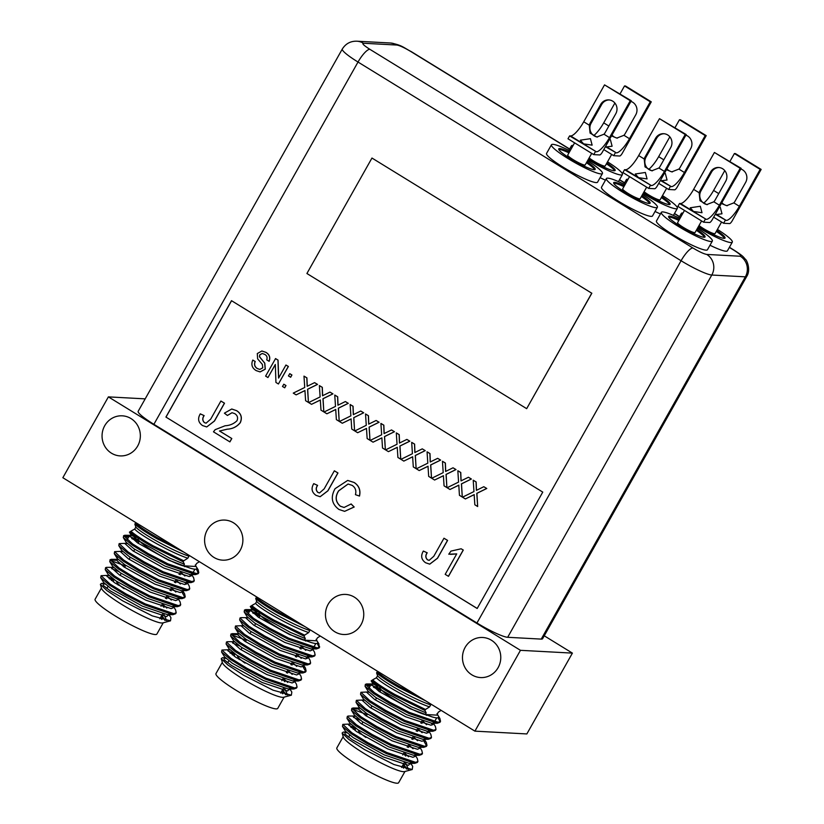 <?xml version="1.0" encoding="UTF-8"?>
<svg xmlns="http://www.w3.org/2000/svg" width="824" height="824" viewBox="0 0 824 824"><rect width="100%" height="100%" fill="white"/><g stroke="black" fill="none" stroke-linecap="round" stroke-linejoin="round"><path stroke-width="1.24" d="M328.127 604.322A20.075 19.148 -86.9 0 0 343.526 634.501A20.075 19.148 -86.9 0 0 361.087 624.602A20.075 19.148 -86.9 0 0 345.689 594.423A20.075 19.148 -86.9 0 0 328.127 604.322M207.257 529.986A20.075 19.148 -86.9 0 0 222.655 560.166A20.075 19.148 -86.9 0 0 240.217 550.257A20.075 19.148 -86.9 0 0 224.818 520.078A20.075 19.148 -86.9 0 0 207.257 529.986M104.72 425.72A20.075 19.148 -86.9 0 0 120.119 455.899A20.075 19.148 -86.9 0 0 137.68 446A20.075 19.148 -86.9 0 0 122.282 415.821A20.075 19.148 -86.9 0 0 104.72 425.72M465.138 647.386A20.075 19.148 -86.9 0 0 480.547 677.565A20.075 19.148 -86.9 0 0 498.108 667.667A20.075 19.148 -86.9 0 0 482.699 637.488A20.075 19.148 -86.9 0 0 465.138 647.386M145.189 398.868L108.387 396.88L520.459 650.321L572.402 653.113L544.242 635.798M572.402 653.113L526.855 733.937L474.912 731.146L520.459 650.321M474.912 731.146L62.851 477.714L108.387 396.88M355.185 730.61L355.474 728.004M348.871 736.625A35.463 4.882 29.4 0 0 347.481 736.244M410.692 763.127L412.7 766.413L412.227 769.523L393.954 764.528L364.445 749.531L348.748 739.355L342.135 733.02L343.32 737.12A35.463 4.882 29.4 0 0 363.662 753.198A35.463 4.882 29.4 0 0 404.512 771.604L406.284 771.12A36.781 5.057 29.4 0 0 406.325 771.11M342.135 733.02L343.278 732.083L344.896 732.093L345.029 734.091L352.085 739.612L383.047 756.854L408.416 765.321L410.517 763.179M344.308 732.176L346.945 732.845M415.203 755.103L417.315 758.544L417.933 761.428L415.656 762.355L386.919 752.549L367.7 742.558L351.827 732.763L342.815 724.378L349.417 724.069L348.583 724.718L356.607 731.599L387.568 748.841L412.937 757.308L414.966 756.453L415.069 755.32M348.913 725.326L355.093 727.911M417.933 761.428L417.366 762.427L414.709 763.354L386.353 753.548L367.133 743.567L351.261 733.762L342.465 726.366L342.815 724.378M350.9 727.324L353.517 728.457M438.636 716.726L439.903 718.456L440.521 721.33L438.244 722.257L409.507 712.451L390.288 702.47L374.415 692.675L365.403 684.291L370.79 684.981M371.5 685.238L378.401 688.153M440.521 721.33L439.954 722.329L437.307 723.266L408.941 713.45L389.721 703.469L373.849 693.674L365.053 686.268L365.403 684.291M365.454 684.971L370.223 685.98M373.488 687.237L380.709 690.522M433.28 723.029L435.391 726.469L436.009 729.353L433.723 730.28L404.986 720.475L385.776 710.494L369.894 700.688L360.891 692.304L367.494 691.995L366.68 692.273L374.673 699.524L405.635 716.767L431.003 725.233L433.033 724.378L433.105 723.091M436.009 729.353L435.443 730.352L432.785 731.279L404.429 721.474L385.21 711.493L369.337 701.688L360.531 694.292L360.891 692.304M428.892 731.259L430.87 734.493L431.488 737.367L429.211 738.294L400.474 728.488L381.255 718.507L365.382 708.702L356.37 700.328L362.972 700.019L362.158 700.287L370.161 707.538L401.123 724.78L426.492 733.247L428.521 732.392L428.439 730.672M431.488 737.367L430.921 738.366L428.264 739.303L399.908 729.487L380.688 719.506L364.816 709.711L356.019 702.306L356.37 700.328M424.164 739.725L426.348 742.506L426.966 745.39L424.69 746.317L395.953 736.512L376.733 726.531L360.861 716.726L351.848 708.341L357.235 709.031M426.966 745.39L426.399 746.389L423.752 747.317L395.386 737.511L376.166 727.53L360.294 717.725L351.498 710.329L351.848 708.341M351.899 709.031L367.154 714.573M419.859 747.296L421.837 750.53L422.454 753.404L420.168 754.331L391.441 744.525L372.221 734.544L356.349 724.739L347.337 716.365L348.336 716.025L353.939 716.056L353.125 716.324L361.118 723.575L392.08 740.817L417.449 749.284L419.478 748.429L419.591 747.296M353.434 717.313L360.325 720.227M422.454 753.404L421.888 754.403L419.231 755.34L390.875 745.524L371.655 735.544L355.783 725.748L346.976 718.343L347.337 716.365M438.069 717.725L440.129 721.762M431.189 723.215L432.693 724.76M426.678 731.238L428.171 732.773M423.732 740.879L426.575 745.823M343.186 736.666L336.851 747.914A35.463 4.882 29.4 0 0 357.153 764.744A35.463 4.882 29.4 0 0 398.631 782.728L404.975 771.47M425.339 714.387L426.173 712.904L424.927 710.494L425.493 709.485L394.809 694.457C384.221 688.401 376.836 683.549 372.633 679.872L372.067 680.881L372.633 682.684L371.15 680.84L374.405 678.822M424.927 710.494L394.243 695.456C383.654 689.41 376.269 684.548 372.067 680.881M379.812 687.113A27.882 3.842 29.4 0 0 395.778 700.349A27.882 3.842 29.4 0 0 425.833 714.727M418.139 696.218L399.331 686.433C388.743 680.387 381.347 675.526 377.155 671.859L376.589 672.858L377.577 675.731L376.444 677.74L372.633 679.872M425.946 701.018L398.764 687.432C388.176 681.386 380.781 676.525 376.589 672.858M425.493 709.485L429.562 706.889C411.681 700.966 380.431 682.911 376.444 677.74M429.562 706.889L430.695 704.881C412.803 698.958 381.553 680.912 377.577 675.731M430.695 704.881L429.86 703.428M441.149 710.37L438.358 712.121L437.235 714.12L439.903 718.456M377.845 671.436L377.155 671.859M403.472 753.692L405.717 756.03M403.636 768.153A35.463 4.882 29.4 0 0 402.061 766.588M410.187 763.333L411.042 764.26A41.818 5.758 -150.6 0 0 410.002 763.281M425.277 714.501L437.863 715.181C439.903 718.095 437.915 718.652 431.91 716.839L425.277 714.501M437.235 714.12L437.863 715.181M342.465 726.366L345.39 731.135L353.218 737.614L384.18 754.856L409.116 763.323L411.135 762.911M408.56 756.772L405.017 753.466M346.976 718.343L349.901 723.122L357.729 729.59L388.691 746.832L413.638 755.309L415.656 754.897M413.071 748.748L409.538 745.452M351.498 710.329L354.423 715.098L362.251 721.577L393.213 738.819L418.149 747.286L423.752 747.317M417.593 740.735L414.05 737.429M356.019 702.306L358.945 707.085L366.773 713.553L397.734 730.795L422.671 739.272L428.264 739.303M422.115 732.711L418.571 729.415M360.531 694.292L363.456 699.061L371.284 705.54L402.246 722.782L427.182 731.249L432.785 731.279M426.626 724.698L423.093 721.391M365.053 686.268L367.978 691.048L375.806 697.516L406.768 714.758L431.704 723.235L437.307 723.266M372.293 682.324L380.327 689.503L411.289 706.745L426.173 712.904M426.482 715.376L425.658 714.686M379.298 686.299L372.85 684.064L371.202 684.25L379.195 691.501L410.156 708.743L431.91 716.839M408.405 747.45L407.447 746.647M355.412 716.262L353.939 716.056M412.927 739.437L411.959 738.623M359.923 708.249L357.647 708.3L365.64 715.562L396.602 732.804L421.97 741.27L424 740.416L424.103 739.283M417.438 731.413L416.481 730.61M364.445 700.225L362.972 700.019M421.96 723.4L421.002 722.586M368.967 692.212L367.494 691.995M346.368 732.299L344.896 732.093M350.89 724.286L349.417 724.069M406.52 768.967A36.781 5.057 29.4 0 0 402.874 765.146M405.532 762.859L408.447 769.389M412.227 769.523L406.119 771.161M407.097 769.101L403.43 764.167M234.315 656.264L234.603 653.659M228.001 662.28A35.463 4.882 29.4 0 0 226.6 661.909M289.811 688.782L291.83 692.078L291.356 695.188L273.074 690.193L243.574 675.186L227.877 665.009L221.265 658.675L222.449 662.784A35.463 4.882 29.4 0 0 242.792 678.863A35.463 4.882 29.4 0 0 283.631 697.259L285.413 696.785A36.781 5.057 29.4 0 0 285.454 696.774M221.265 658.675L222.408 657.737L224.025 657.748L224.159 659.756L231.214 665.277L262.176 682.519L287.545 690.986L289.646 688.833M223.438 657.84L226.075 658.5M294.333 680.768L296.444 684.208L297.062 687.082L294.786 688.009L266.049 678.204L246.829 668.223L230.957 658.417L221.944 650.043L228.547 649.734L227.712 650.373L235.736 657.253L266.698 674.495L292.067 682.962L294.086 682.107L294.199 680.974M228.042 650.991L234.222 653.576M297.062 687.082L296.496 688.081L293.838 689.019L265.483 679.203L246.263 669.222L230.39 659.427L221.584 652.021L221.944 650.043M230.02 652.989L232.636 654.112M317.765 642.38L319.65 646.995L317.374 647.921L288.637 638.116L269.417 628.135L253.545 618.33L244.532 609.945L249.919 610.636M250.63 610.893L257.531 613.808M319.65 646.995L319.084 647.994L316.426 648.931L288.07 639.115L268.851 629.134L252.978 619.329L244.182 611.933L244.532 609.945M244.584 610.636L249.353 611.645M252.618 612.891L259.838 616.177M312.409 648.694L314.521 652.134L315.128 655.008L312.852 655.935L284.115 646.129L264.895 636.149L249.023 626.353L240.011 617.969L241.02 617.629L246.613 617.66L245.81 617.928L253.802 625.179L284.764 642.421L310.133 650.888L312.162 650.033L312.234 648.745M315.128 655.008L314.572 656.007L311.915 656.944L283.549 647.128L264.339 637.148L248.457 627.352L239.66 619.947L240.011 617.969M308.022 656.924L309.999 660.148L310.617 663.032L308.331 663.959L279.604 654.153L260.384 644.172L244.512 634.367L235.499 625.983L242.102 625.674L241.288 625.952L249.291 633.203L280.242 650.445L305.622 658.912L307.64 658.057L307.568 656.337M310.617 663.032L310.051 664.031L307.393 664.958L279.037 655.152L259.817 645.171L243.945 635.366L235.139 627.97L235.499 625.983M303.284 665.39L305.477 668.171L306.095 671.045L303.819 671.972L275.082 662.166L255.862 652.186L239.99 642.38L230.977 634.006L236.364 634.696M306.095 671.045L305.529 672.044L302.872 672.981L274.516 663.166L255.296 653.185L239.423 643.389L230.627 635.984L230.977 634.006M231.029 634.686L246.283 640.238M298.978 672.961L300.966 676.185L301.574 679.069L299.297 679.996L270.56 670.19L251.341 660.209L235.468 650.404L226.466 642.02L227.465 641.68L233.058 641.711L232.255 641.978L240.248 649.24L271.209 666.482L296.578 674.949L298.607 674.094L298.721 672.961M232.553 642.967L239.454 645.882M301.574 679.069L301.017 680.068L298.36 680.995L269.994 671.189L250.784 661.209L234.912 651.403L226.106 644.008L226.466 642.02M317.199 643.379L319.248 647.427M305.797 656.893L307.301 658.438M302.861 666.544L305.704 671.478M222.315 662.321L215.981 673.569A35.463 4.882 29.4 0 0 236.282 690.409A35.463 4.882 29.4 0 0 277.76 708.383L284.105 697.135M304.468 640.042L305.302 638.559L304.056 636.149L304.623 635.149L273.939 620.111C263.35 614.065 255.955 609.204 251.763 605.537L251.196 606.536L251.763 608.339L250.28 606.495L253.535 604.486M304.056 636.149L273.372 621.111C262.784 615.064 255.399 610.203 251.196 606.536M258.932 612.768A27.882 3.842 29.4 0 0 274.897 626.013A27.882 3.842 29.4 0 0 304.952 640.382M297.268 621.883L278.45 612.098C267.872 606.042 260.477 601.19 256.285 597.513L255.718 598.523L256.707 601.396L255.574 603.395L251.763 605.537M305.065 626.683L277.884 613.097C267.306 607.051 259.91 602.189 255.718 598.523M304.623 635.149L308.691 632.544C290.81 626.621 259.55 608.576 255.574 603.395M308.691 632.544L309.824 630.545C291.933 624.623 260.683 606.567 256.707 601.396M309.824 630.545L308.99 629.093M320.279 636.035L317.487 637.776L316.364 639.784L319.032 644.121M256.975 597.101L256.285 597.513M282.601 679.357L284.836 681.695M282.766 693.808A35.463 4.882 29.4 0 0 281.19 692.253M289.306 688.988L290.172 689.925A41.818 5.758 -150.6 0 0 289.121 688.936M304.406 640.166L316.993 640.835C319.032 643.75 317.044 644.306 311.029 642.493L304.406 640.166M316.364 639.784L316.993 640.835M221.584 652.021L224.519 656.8L232.347 663.269L263.309 680.511L288.246 688.988L290.264 688.576M287.689 682.426L284.146 679.131M226.106 644.008L229.031 648.776L236.859 655.255L267.821 672.497L292.757 680.964L294.776 680.552M292.201 674.413L288.668 671.107M230.627 635.984L233.553 640.763L241.381 647.231L272.342 664.474L297.279 672.951L302.872 672.981M296.722 666.389L293.179 663.093M235.139 627.97L238.074 632.739L245.902 639.218L276.854 656.46L301.8 664.927L307.393 664.958M301.244 658.376L297.701 655.07M239.66 619.947L242.586 624.726L250.414 631.194L281.375 648.437L306.312 656.913L311.915 656.944M305.756 650.352L302.212 647.056M244.182 611.933L247.107 616.702L254.935 623.181L285.897 640.423L310.833 648.89L316.426 648.931M251.423 607.978L259.447 615.157L290.409 632.399L305.302 638.559M305.601 641.041L304.787 640.351M258.427 611.954L251.979 609.719L250.331 609.914L258.324 617.166L289.286 634.408L311.029 642.493M287.535 673.115L286.577 672.302M234.531 641.927L233.058 641.711M292.057 665.092L291.088 664.288M239.053 633.903L236.776 633.965L244.769 641.216L275.731 658.458L301.1 666.925L303.129 666.07L303.232 664.937M296.568 657.078L295.61 656.264M243.574 625.89L242.102 625.674M301.09 649.054L300.132 648.251M248.086 617.866L246.613 617.66M225.498 657.964L224.025 657.748M230.02 649.94L228.547 649.734M285.64 694.622A36.781 5.057 29.4 0 0 282.004 690.811M284.661 688.524L287.576 695.044M291.356 695.188L285.248 696.816M286.227 694.766L282.56 689.822M113.444 581.929L113.733 579.324M107.13 587.945A35.463 4.882 29.4 0 0 105.73 587.574M168.941 614.447L170.959 617.732L170.486 620.843L152.203 615.847L122.704 600.851L106.996 590.674L100.384 584.34L101.579 588.439A35.463 4.882 29.4 0 0 121.911 604.517A35.463 4.882 29.4 0 0 162.761 622.923L164.543 622.439A36.781 5.057 29.4 0 0 164.584 622.429M100.384 584.34L101.527 583.402L103.155 583.413L103.288 585.411L110.344 590.932L141.306 608.174L166.675 616.64L168.766 614.498M102.567 583.495L105.194 584.164M173.462 606.423L175.574 609.863L176.192 612.747L173.905 613.674L145.168 603.868L125.959 593.888L110.086 584.082L101.074 575.698L107.676 575.389L106.842 576.038L114.855 582.918L145.817 600.16L171.186 608.627L173.215 607.772L173.328 606.639M107.171 576.646L113.352 579.231M176.192 612.747L175.625 613.746L172.968 614.673L144.612 604.868L125.392 594.887L109.52 585.081L100.713 577.686L101.074 575.698M109.149 578.644L111.765 579.777M196.895 568.045L198.162 569.775L198.78 572.649L196.503 573.576L167.766 563.771L148.547 553.79L132.674 543.995L123.662 535.61L129.038 536.3M129.759 536.558L136.66 539.473M198.78 572.649L198.213 573.648L195.556 574.586L167.2 564.78L147.98 554.789L132.108 544.994L123.312 537.588L123.662 535.61M123.713 536.29L128.482 537.299M131.747 538.556L138.957 541.842M191.539 574.349L193.64 577.799L194.258 580.673L191.982 581.6L163.245 571.794L144.025 561.814L128.153 552.008L119.14 543.624L125.742 543.315L124.939 543.593L132.932 550.844L163.894 568.086L189.263 576.553L191.292 575.698L191.364 574.41M194.258 580.673L193.692 581.672L191.044 582.609L162.678 572.793L143.458 562.813L127.586 553.007L118.79 545.612L119.14 543.624M187.141 582.578L189.129 585.812L189.747 588.686L187.46 589.613L158.723 579.808L139.513 569.827L123.631 560.032L114.629 551.647L121.231 551.338L120.417 551.606L128.41 558.857L159.372 576.1L184.741 584.566L186.77 583.711L186.698 582.001M189.747 588.686L189.18 589.685L186.523 590.623L158.167 580.807L138.947 570.826L123.075 561.031L114.268 553.625L114.629 551.647M182.413 591.045L184.607 593.826L185.225 596.71L182.949 597.637L154.212 587.831L134.992 577.851L119.12 568.045L110.107 559.661L115.494 560.351M185.225 596.71L184.658 597.709L182.001 598.636L153.645 588.83L134.425 578.85L118.553 569.044L109.757 561.649L110.107 559.661M110.159 560.351L125.413 565.892M178.108 598.615L180.085 601.85L180.703 604.723L178.427 605.65L149.69 595.845L130.47 585.864L114.598 576.058L105.585 567.684L106.595 567.345L112.188 567.375L111.384 567.643L119.377 574.894L150.339 592.137L175.708 600.603L177.737 599.748L177.84 598.615M111.683 568.632L118.584 571.547M180.703 604.723L180.137 605.722L177.49 606.66L149.123 596.844L129.904 586.863L114.031 577.068L105.235 569.662L105.585 567.684M196.328 569.044L198.378 573.082M189.448 574.534L190.952 576.079M184.926 582.558L186.43 584.092M181.991 592.199L184.823 597.143M101.445 587.986L95.11 599.233A35.463 4.882 29.4 0 0 115.412 616.064A35.463 4.882 29.4 0 0 156.89 634.047L163.224 622.789M183.597 565.707L184.432 564.224L183.185 561.814L183.752 560.804L153.058 545.776C142.48 539.72 135.085 534.869 130.892 531.192L130.326 532.201L130.892 534.004L129.409 532.16L132.664 530.151M183.185 561.814L152.502 546.776C141.913 540.729 134.518 535.868 130.326 532.201M138.061 538.433A27.882 3.842 29.4 0 0 154.026 551.668A27.882 3.842 29.4 0 0 184.082 566.047M176.388 547.538L157.58 537.753C147.002 531.707 139.606 526.845 135.404 523.178L134.848 524.177L135.836 527.051L134.703 529.059L130.892 531.192M184.195 552.337L157.013 538.762C146.435 532.706 139.04 527.844 134.848 524.177M183.752 560.804L187.821 558.209C169.929 552.286 138.679 534.23 134.703 529.059M187.821 558.209L188.953 556.2C171.062 550.278 139.812 532.232 135.836 527.051M188.953 556.2L188.119 554.758M199.408 561.69L196.617 563.441L195.484 565.439L198.162 569.775M136.094 522.756L135.404 523.178M161.731 605.012L163.966 607.35M132.674 534.096L130.892 534.004M161.895 619.473A35.463 4.882 29.4 0 0 160.32 617.907M168.436 614.653L169.291 615.579A41.818 5.758 -150.6 0 0 168.25 614.601M183.525 565.82L196.122 566.5C198.151 569.415 196.163 569.971 190.159 568.158L183.525 565.82M195.484 565.439L196.122 566.5M100.713 577.686L103.639 582.455L111.467 588.933L142.428 606.176L167.375 614.642L169.383 614.23M166.808 608.091L163.276 604.785M105.235 569.662L108.16 574.441L115.988 580.91L146.95 598.152L171.886 606.629L173.905 606.217M171.33 600.068L167.787 596.772M109.757 561.649L112.682 566.418L120.51 572.896L151.472 590.139L176.408 598.605L182.001 598.636M175.852 592.054L172.309 588.748M117.472 556.839L117.193 558.404L125.021 564.873L155.983 582.115L180.919 590.592L186.523 590.623M180.363 584.031L176.83 580.735M118.79 545.612L121.715 550.38L129.543 556.859L160.505 574.101L185.441 582.568L191.044 582.609M184.885 576.017L181.342 572.711M123.312 537.588L126.237 542.367L134.065 548.836L165.027 566.078L189.963 574.555L195.556 574.586M130.553 533.643L138.576 540.822L169.538 558.064L184.432 564.224M184.731 566.696L183.917 566.006M137.557 537.619L131.109 535.384L129.45 535.569L137.453 542.82L168.415 560.062L190.159 568.158M166.664 598.77L165.696 597.966M113.66 567.582L112.188 567.375M171.176 590.756L170.218 589.943M118.182 559.568L115.896 559.63L123.899 566.881L154.861 584.123L180.229 592.59L182.258 591.735L182.362 590.602M175.697 582.733L174.74 581.929M122.704 551.544L121.231 551.338M180.219 574.719L179.251 573.906M127.215 543.531L125.742 543.315M104.627 583.619L103.155 583.413M109.149 575.605L107.676 575.389M164.769 620.287A36.781 5.057 29.4 0 0 161.133 616.465M163.791 614.179L166.706 620.709M170.486 620.843L164.378 622.481M165.356 620.431L161.679 615.487M583.588 143.87L580.323 140.193L590.427 138.679L592.126 145.148L583.588 143.87M587.553 160.762A29.273 4.027 -150.6 0 1 602.447 173.493A29.273 4.027 -150.6 0 1 568.21 158.661A29.273 4.027 -150.6 0 1 551.452 144.756A29.273 4.027 -150.6 0 1 570.064 150.905M602.447 173.493L597.575 182.155A29.273 4.027 -150.6 0 1 563.328 167.323A29.273 4.027 -150.6 0 1 546.569 153.418L551.452 144.756M568.962 152.873A20.909 2.874 29.4 0 0 558.765 149.453M586.935 161.854A20.909 2.874 -150.6 0 1 595.165 169.394A20.909 2.874 -150.6 0 1 570.702 158.795A20.909 2.874 -150.6 0 1 558.734 148.866A20.909 2.874 -150.6 0 1 569.446 152.007M574.606 142.851L567.715 155.067A10.032 1.38 29.4 0 0 573.463 159.835A10.032 1.38 29.4 0 0 585.205 164.924L591.714 153.367M609.492 137.618A16.727 4.439 -58.4 0 1 596.37 151.791L569.611 135.898L567.994 138.782L593.744 154.624L599.738 154.943A3.348 0.886 -58.4 0 0 602.365 152.11L631.287 100.775L630.288 100.713L609.492 137.618L603.961 134.219A9.198 8.776 -86.9 0 0 605.218 132.489L615.786 113.733A9.198 8.776 -86.9 0 0 608.73 99.9A9.198 8.776 -86.9 0 0 600.686 104.442L590.108 123.198A9.198 8.776 -86.9 0 0 589.273 125.186L590.087 133.107L596.834 137.011L603.961 134.219M596.37 151.791L570.61 135.95A16.727 4.439 121.6 0 0 583.742 121.787L604.538 84.872L631.287 100.775M609.224 99.941A9.198 8.776 93.1 0 0 601.685 104.494L591.107 123.26A9.198 8.776 -86.9 0 0 597.513 137.031M570.61 135.95L569.611 135.898M595.371 151.729L593.744 154.624M604.538 84.872L630.288 100.713M594.65 169.672A20.909 2.874 29.4 0 0 586.441 162.719M607.525 161.834A29.273 4.027 -150.6 0 1 622.429 174.575A29.273 4.027 -150.6 0 1 588.192 159.732A29.273 4.027 -150.6 0 1 588.14 159.712M605.475 180.168A29.273 4.027 -150.6 0 1 600.099 177.665M606.907 162.936A20.909 2.874 -150.6 0 1 615.147 170.465A20.909 2.874 -150.6 0 1 590.684 159.866A20.909 2.874 -150.6 0 1 588.738 158.651M589.139 157.94A10.032 1.38 29.4 0 0 593.445 160.907A10.032 1.38 29.4 0 0 605.187 165.995L611.686 154.448M610.409 139.75L612.108 146.219L607.185 146.857M615.343 152.811L613.726 155.695L619.71 156.014A3.348 0.886 -58.4 0 0 622.336 153.182L651.269 101.846L650.27 101.795L629.474 138.7A16.727 4.439 -58.4 0 1 616.342 152.862L605.413 146.693M593.764 135.558A16.727 4.439 121.6 0 0 603.714 122.858L614.889 103.041M611.49 135.919L616.816 138.092L623.943 135.301A9.198 8.776 -86.9 0 0 625.2 133.57L635.768 114.804A9.198 8.776 -86.9 0 0 630.937 101.404M611.995 135.023A9.198 8.776 -86.9 0 0 617.495 138.102M651.269 101.846L625.509 86.005L624.51 85.954L620.06 93.864M571.98 147.506A29.273 4.027 -150.6 0 1 571.423 145.838A29.273 4.027 -150.6 0 1 573.144 145.436M624.51 85.954L650.27 101.795M603.786 149.587L613.726 155.695M614.622 170.743A20.909 2.874 29.4 0 0 606.423 163.801M662.465 195.628A29.273 4.027 -150.6 0 1 677.369 208.369A29.273 4.027 -150.6 0 1 643.132 193.527A29.273 4.027 -150.6 0 1 643.081 193.496M660.426 213.962A29.273 4.027 -150.6 0 1 655.039 211.459M661.847 196.72A20.909 2.874 -150.6 0 1 670.087 204.259A20.909 2.874 -150.6 0 1 645.625 193.661A20.909 2.874 -150.6 0 1 643.678 192.435M644.08 191.724A10.032 1.38 29.4 0 0 648.385 194.701A10.032 1.38 29.4 0 0 660.127 199.789L666.637 188.243M665.349 173.545L667.049 180.013L662.136 180.652M670.293 186.595L668.666 189.489L674.66 189.808A3.348 0.886 -58.4 0 0 677.276 186.976L706.209 135.641L705.21 135.579L684.414 172.494A16.727 4.439 -58.4 0 1 671.292 186.657L660.354 180.487M648.704 169.353A16.727 4.439 121.6 0 0 658.664 156.653L669.83 136.835M666.431 169.703L671.756 171.876L678.883 169.085A9.198 8.776 -86.9 0 0 680.14 167.365L690.708 148.598A9.198 8.776 -86.9 0 0 685.877 135.188M666.935 168.807A9.198 8.776 -86.9 0 0 672.436 171.897M706.209 135.641L680.459 119.799L679.46 119.748L675 127.658M626.92 181.301A29.273 4.027 -150.6 0 1 626.374 179.632A29.273 4.027 -150.6 0 1 628.084 179.23M679.46 119.748L705.21 135.579M658.726 183.371L668.666 189.489M669.562 204.537A20.909 2.874 29.4 0 0 661.363 197.585M638.538 177.665L635.263 173.988L645.367 172.463L647.067 178.932L638.538 177.665M642.493 194.546A29.273 4.027 -150.6 0 1 657.387 207.287A29.273 4.027 -150.6 0 1 623.15 192.445A29.273 4.027 -150.6 0 1 606.392 178.55A29.273 4.027 -150.6 0 1 625.004 184.7M657.387 207.287L652.515 215.95A29.273 4.027 -150.6 0 1 618.268 201.108A29.273 4.027 -150.6 0 1 601.51 187.213L606.392 178.55M623.902 186.657A20.909 2.874 29.4 0 0 613.705 183.247M641.875 195.648A20.909 2.874 -150.6 0 1 650.105 203.188A20.909 2.874 -150.6 0 1 625.653 192.579A20.909 2.874 -150.6 0 1 613.674 182.66A20.909 2.874 -150.6 0 1 624.386 185.791M629.546 176.645L622.666 188.861A10.032 1.38 29.4 0 0 628.403 193.63A10.032 1.38 29.4 0 0 640.145 198.708L646.655 187.161M664.432 171.413A16.727 4.439 -58.4 0 1 651.31 185.575L624.561 169.682L622.934 172.566L648.684 188.408L654.678 188.737A3.348 0.886 -58.4 0 0 657.305 185.905L686.227 134.559L685.228 134.508L664.432 171.413L658.901 168.014A9.198 8.776 -86.9 0 0 660.158 166.283L670.736 147.527A9.198 8.776 -86.9 0 0 663.67 133.694A9.198 8.776 -86.9 0 0 655.626 138.226L645.048 156.993A9.198 8.776 -86.9 0 0 644.214 158.981L645.038 166.891L651.774 170.805L658.901 168.014M651.31 185.575L625.56 169.734A16.727 4.439 121.6 0 0 638.682 155.571L659.478 118.666L686.227 134.559M664.175 133.735A9.198 8.776 93.1 0 0 656.625 138.288L646.047 157.044A9.198 8.776 -86.9 0 0 652.454 170.815M625.56 169.734L624.561 169.682M650.311 185.524L648.684 188.408M659.478 118.666L685.228 134.508M649.59 203.466A20.909 2.874 29.4 0 0 641.381 196.514M693.478 211.449L690.203 207.782L700.318 206.257L702.007 212.726L693.478 211.449M697.434 228.341A29.273 4.027 -150.6 0 1 712.338 241.082A29.273 4.027 -150.6 0 1 678.09 226.24A29.273 4.027 -150.6 0 1 661.332 212.345A29.273 4.027 -150.6 0 1 679.944 218.484M712.338 241.082L707.456 249.744A29.273 4.027 -150.6 0 1 673.218 234.902A29.273 4.027 -150.6 0 1 656.45 221.007L661.332 212.345M678.842 220.451A20.909 2.874 29.4 0 0 668.645 217.031M696.816 229.443A20.909 2.874 -150.6 0 1 705.045 236.972A20.909 2.874 -150.6 0 1 680.593 226.373A20.909 2.874 -150.6 0 1 668.614 216.444A20.909 2.874 -150.6 0 1 679.326 219.586M684.486 210.429L677.606 222.655A10.032 1.38 29.4 0 0 683.354 227.414A10.032 1.38 29.4 0 0 695.085 232.502L701.595 220.956M719.383 205.207A16.727 4.439 -58.4 0 1 706.25 219.369L679.501 203.477L677.874 206.361L703.624 222.202L709.619 222.521A3.348 0.886 -58.4 0 0 712.245 219.689L741.178 168.353L740.179 168.302L719.383 205.207L713.852 201.798A9.198 8.776 -86.9 0 0 715.098 200.078L725.676 181.311A9.198 8.776 -86.9 0 0 718.61 167.478A9.198 8.776 -86.9 0 0 710.566 172.02L699.988 190.787A9.198 8.776 -86.9 0 0 699.154 192.764L699.978 200.685L706.724 204.599L713.852 201.798M706.25 219.369L680.5 203.528A16.727 4.439 121.6 0 0 693.623 189.365L714.418 152.461L741.178 168.353M719.115 167.519A9.198 8.776 93.1 0 0 711.565 172.072L700.987 190.838A9.198 8.776 -86.9 0 0 707.394 204.609M680.5 203.528L679.501 203.477M705.251 219.318L703.624 222.202M714.418 152.461L740.179 168.302M704.53 237.25A20.909 2.874 29.4 0 0 696.332 230.308M717.416 229.412A29.273 4.027 -150.6 0 1 732.309 242.153A29.273 4.027 -150.6 0 1 698.072 227.321A29.273 4.027 -150.6 0 1 698.031 227.29M732.309 242.153L727.427 250.815A29.273 4.027 -150.6 0 1 709.989 245.243M716.798 230.514A20.909 2.874 -150.6 0 1 725.027 238.054A20.909 2.874 -150.6 0 1 700.565 227.455A20.909 2.874 -150.6 0 1 698.628 226.229M699.02 225.518A10.032 1.38 29.4 0 0 703.325 228.495A10.032 1.38 29.4 0 0 715.067 233.583L721.577 222.027M720.289 207.329L721.989 213.797L717.076 214.446M725.233 220.389L723.606 223.273L729.601 223.603A3.348 0.886 -58.4 0 0 732.227 220.77L761.149 169.425L760.15 169.373L739.355 206.278A16.727 4.439 -58.4 0 1 726.232 220.441L715.294 214.281M703.644 203.137A16.727 4.439 121.6 0 0 713.605 190.437L724.77 170.63M721.371 203.497L726.696 205.67L733.824 202.879A9.198 8.776 -86.9 0 0 735.08 201.149L745.648 182.392A9.198 8.776 -86.9 0 0 740.817 168.982M721.875 202.601A9.198 8.776 -86.9 0 0 727.376 205.681M761.149 169.425L735.399 153.583L734.4 153.532L729.94 161.442M681.86 215.095A29.273 4.027 -150.6 0 1 681.314 213.416A29.273 4.027 -150.6 0 1 683.024 213.025M734.4 153.532L760.15 169.373M713.666 217.165L723.606 223.273M724.512 238.332A20.909 2.874 29.4 0 0 716.303 231.379M153.892 424.308L358.018 62.037A27.429 3.77 -150.6 0 1 342.31 49.018L138.185 411.289A27.429 3.77 29.4 0 0 153.892 424.308L476.952 622.995A27.429 3.77 29.4 0 0 507.666 637.292L541.234 639.105A27.429 3.77 29.4 0 0 542.604 638.713L746.729 276.442A27.429 3.77 -150.6 0 1 745.36 276.833L541.234 639.105M165.923 417.068L477.178 608.493L542.759 492.103L231.503 300.678L165.923 417.068L477.199 608.452M231.575 300.719L166.015 417.068M473.213 480.196L476.045 481.947L476.385 490.362L483.812 486.716L486.675 488.478L476.797 493.339L477.663 506.523L474.83 504.772L474.161 494.627L465.364 498.953L462.491 497.191L473.965 491.557L473.213 480.196L476.148 481.947L476.478 490.373M483.812 486.716L486.778 488.488L476.9 493.339L477.663 506.523M474.264 494.637L465.364 498.953M457.835 470.741L460.668 472.482L460.997 480.907L468.423 477.251L471.297 479.022L461.409 483.873L462.285 497.057L459.442 495.317L458.783 485.171L449.976 489.487L447.113 487.726L458.577 482.091L457.835 470.741L460.76 472.482L461.1 480.907M468.423 477.251L471.39 479.022L461.512 483.884L462.285 497.057M458.875 485.171L449.976 489.487M442.447 461.275L445.279 463.016L445.609 471.441L453.035 467.795L455.909 469.556L446.031 474.408L446.896 487.592L444.064 485.851L443.394 475.706L434.598 480.032L431.724 478.26L443.199 472.626L442.447 461.275L445.382 463.026L445.712 471.452M453.035 467.795L456.012 469.567L446.134 474.418L446.896 487.592M443.497 475.716L434.598 480.032M427.059 451.82L429.891 453.561L430.231 461.986L437.657 458.329L440.521 460.091L430.643 464.952L431.508 478.136L428.676 476.385L428.006 466.24L419.21 470.566L416.336 468.804L427.811 463.17L427.059 451.82L429.994 453.561L430.324 461.986M437.657 458.329L440.624 460.101L430.746 464.952L431.508 478.136M428.109 466.25L419.21 470.566M411.681 442.354L414.513 444.095L414.843 452.52L422.269 448.864L425.143 450.635L415.265 455.487L416.13 468.671L413.298 466.93L412.628 456.784L403.822 461.1L400.958 459.339L412.422 453.705L411.681 442.354L414.606 444.105L414.946 452.52M422.269 448.864L425.236 450.635L415.358 455.497L416.13 468.671M412.721 456.784L403.822 461.1M396.293 432.888L399.125 434.629L399.455 443.054L406.881 439.408L409.755 441.17L399.877 446.031L400.742 459.205L397.91 457.464L397.24 447.319L388.444 451.645L385.57 449.883L397.044 444.249L396.293 432.888L399.228 434.639L399.558 443.065M406.881 439.408L409.858 441.18L399.98 446.031L400.742 459.205M397.343 447.329L388.444 451.645M380.915 423.433L383.737 425.174L384.077 433.599L391.503 429.943L394.377 431.714L384.489 436.566L385.354 449.75L382.521 448.009L381.862 437.863L373.056 442.179L370.192 440.418L381.656 434.784L380.915 423.433L383.84 425.174L384.18 433.599M391.503 429.943L394.469 431.714L384.592 436.566L385.354 449.75M381.955 437.863L373.056 442.179M365.526 413.967L368.359 415.708L368.688 424.133L376.115 420.477L378.988 422.248L369.111 427.1L369.976 440.284L367.144 438.543L366.474 428.398L357.668 432.724L354.804 430.952L366.268 425.318L365.526 413.967L368.462 415.718L368.792 424.144M376.115 420.477L379.091 422.248L369.204 427.11L369.976 440.284M366.577 428.398L357.668 432.724M350.138 404.512L352.971 406.253L353.311 414.668L360.737 411.022L363.6 412.783L353.723 417.644L354.588 430.828L351.755 429.077L351.086 418.932L342.29 423.258L339.416 421.497L350.89 415.863L350.138 404.512L353.074 406.253L353.403 414.678M360.737 411.022L363.703 412.793L353.826 417.644L354.588 430.828M351.189 418.942L342.29 423.258M334.76 395.046L337.593 396.787L337.922 405.212L345.349 401.556L348.222 403.327L338.334 408.179L339.21 421.363L336.367 419.622L335.708 409.477L326.901 413.792L324.038 412.031L335.502 406.397L334.76 395.046L337.686 396.787L338.025 405.212M345.349 401.556L348.315 403.327L338.437 408.189L339.21 421.363M335.801 409.477L326.901 413.792M319.372 385.581L322.205 387.321L322.534 395.747L329.961 392.1L332.834 393.862L322.957 398.713L323.822 411.897L320.989 410.156L320.32 400.011L311.524 404.337L308.65 402.565L320.124 396.931L319.372 385.581L322.308 387.332L322.637 395.757M329.961 392.1L332.937 393.872L323.059 398.723L323.822 411.897M320.423 400.021L311.524 404.337M303.984 376.125L306.816 377.866L307.156 386.291L314.583 382.635L317.446 384.396L307.568 389.258L308.433 402.442L305.601 400.691L304.932 390.545L296.135 394.871L293.262 393.11L304.736 387.476L303.984 376.125L306.919 377.866L307.249 386.291M314.583 382.635L317.549 384.406L307.671 389.258L308.433 402.442M305.034 390.555L296.135 394.871M283.847 384.231L285.979 385.55L284.723 387.795L282.478 386.477L283.847 384.231M289.791 373.684L291.933 375.002L290.666 377.248L288.431 375.919L289.791 373.684M275.474 358.584L277.956 360.109L278.574 378.092L285.938 365.022L288.287 366.464L278.419 383.984L275.937 382.449L275.319 364.476L267.954 377.536L265.606 376.094L275.566 358.584L278.059 360.119L278.667 377.917M285.938 365.022L288.39 366.474L278.419 383.984M275.319 364.641L267.954 377.536M252.783 360.047L255.131 361.489C253.905 364.466 254.616 366.814 257.253 368.544L259.807 369.409L262.784 367.823L262.341 364.373L257.624 358.862L257.294 353.558L261.836 351.003L265.781 352.322C269.366 354.423 270.457 357.41 269.057 361.283L266.708 359.841C267.573 357.462 266.924 355.649 264.741 354.402L262.259 353.475L259.735 354.845L259.467 356.761L264.689 363.137L265.194 369.152L260.085 371.912L256.223 370.625C252.051 368.112 250.898 364.589 252.783 360.047L255.234 361.499C254.008 364.466 254.719 366.814 257.356 368.544L259.859 369.409M261.888 351.003L265.884 352.332C269.469 354.423 270.56 357.41 269.16 361.293L269.057 361.283M262.31 353.475L259.838 354.845L259.56 356.761L264.792 363.147L265.297 369.162L260.127 371.912M450.903 551.122L461.131 548.784L463.294 550.051L448.493 576.326L445.187 574.349L456.723 553.883L448.771 554.202L450.955 551.122M456.702 553.913L450.553 554.387M423.361 551.05L427.12 552.801C425.287 555.469 425.411 557.807 427.471 559.826L429.139 560.371L433.784 556.293L443.971 538.226L447.494 540.389L437.451 558.219L429.716 564.141L425.617 562.761C421.301 559.712 420.549 555.809 423.361 551.05L427.223 552.811C425.39 555.479 425.514 557.817 427.574 559.826L429.191 560.371M443.971 538.226L447.597 540.4L437.544 558.229L429.767 564.141M348.119 484.018L338.705 490.836C334.935 496.79 335.512 501.929 340.436 506.235L344.133 507.471M351.055 503.969L354.093 506.997L344.607 511.344L338.963 509.469C331.681 504.041 330.383 497.109 335.08 488.673L347.666 480.433L354.073 482.483C358.934 485.655 360.716 490.177 359.408 496.048L355.432 494.668C356.493 490.702 355.412 487.612 352.198 485.408L348.068 484.018L338.613 490.826C334.843 496.79 335.419 501.919 340.343 506.235L344.082 507.471L351.158 503.969L354.196 507.007L344.648 511.344M347.718 480.433L354.176 482.483C359.037 485.666 360.809 490.187 359.511 496.048L359.408 496.048M313.748 483.637L317.508 485.387C315.674 488.055 315.798 490.393 317.858 492.412L319.527 492.958L324.172 488.869L334.348 470.803L337.881 472.976L327.828 490.805L320.103 496.728L316.004 495.348C311.688 492.288 310.936 488.385 313.748 483.637L317.611 485.398C315.777 488.055 315.891 490.404 317.961 492.412L319.578 492.958M334.348 470.803L337.974 472.976L327.931 490.805L320.155 496.728M231.781 409.013L236.694 410.692C241.247 413.638 242.441 417.634 240.309 422.671C236.982 426.75 232.646 428.913 227.3 429.18L219.575 431.003L231.812 438.523L229.906 441.891L213.468 431.827L215.115 429.695L225.096 425.761C229.772 425.544 233.738 423.876 236.982 420.724C238.198 417.768 237.477 415.42 234.819 413.669L232.007 412.7L227.424 415.471L232.059 412.711M200.284 413.854L204.043 415.605C202.22 418.273 202.333 420.611 204.403 422.63L206.072 423.176L210.717 419.097L220.894 401.031L224.519 403.204L214.477 421.033L206.742 426.945L202.55 425.565C198.224 422.516 197.472 418.602 200.284 413.854L204.146 415.615C202.323 418.283 202.436 420.621 204.496 422.63L206.113 423.176M220.894 401.031L224.416 403.193L214.374 421.023L206.742 426.945M227.424 415.471L224.406 413.164L231.729 409.013L236.601 410.682C241.144 413.638 242.349 417.634 240.206 422.671C236.879 426.739 232.543 428.913 227.197 429.18L219.575 431.003M219.483 430.993L231.812 438.523M231.709 438.512L229.814 441.88M461.131 548.784L463.294 550.051M463.201 550.051L448.4 576.316M289.698 373.674L291.933 375.002M291.83 374.992L290.563 377.238M283.744 384.231L285.979 385.55M285.887 385.55L284.62 387.795M306.909 273.506L371.964 158.043L591.735 293.2L526.67 408.663L306.909 273.506M591.735 293.2L371.964 158.043M591.838 293.21L526.67 408.663M353.29 729.23A30.529 4.202 -150.6 0 1 353.352 728.684L353.115 729.096M360.016 733.854L358.224 729.93M358.44 730.033L358.43 730.064A25.42 3.502 29.4 0 0 365.918 737.449M281.808 680.737A25.42 3.502 29.4 0 0 281.87 680.655L282.951 678.729M232.419 654.895A30.529 4.202 -150.6 0 1 232.471 654.349L232.244 654.761M239.145 659.509L237.353 655.585M237.559 655.729L237.57 655.698A25.42 3.502 29.4 0 0 245.037 663.114M111.549 580.549A30.529 4.202 -150.6 0 1 111.6 580.003L111.374 580.415M118.265 585.174L116.483 581.25M116.699 581.353L116.678 581.384A25.42 3.502 29.4 0 0 124.166 588.769M589.273 125.186L583.742 121.787M591.107 123.26L590.108 123.198M601.685 104.494L600.686 104.442M629.474 138.7L623.943 135.301M616.342 152.862L605.65 146.281M608.864 126.02L603.714 122.858M684.414 172.494L678.883 169.085M671.292 186.657L660.591 180.075M663.804 159.815L658.664 156.653M644.214 158.981L638.682 155.571M646.047 157.044L645.048 156.993M656.625 138.288L655.626 138.226M699.154 192.764L693.623 189.365M700.987 190.838L699.988 190.787M711.565 172.072L710.566 172.02M739.355 206.278L733.824 202.879M726.232 220.441L715.531 213.859M718.744 193.609L713.605 190.437M507.666 637.292L711.792 275.031L745.36 276.833A15.048 14.368 -86.9 0 0 740.312 256.243L706.755 254.431A15.048 14.368 93.1 0 1 711.792 275.031A27.429 3.77 -150.6 0 1 681.077 260.734L476.952 622.995M358.018 62.037L681.077 260.734A15.048 3.996 121.6 0 1 692.891 247.983L369.832 49.296A15.048 3.996 121.6 0 0 358.018 62.037M706.755 254.431C703.881 253.916 699.257 251.763 692.891 247.983M369.832 49.296C363.94 45.536 361.788 43.517 363.363 43.239A15.048 14.368 -86.9 0 0 356.854 41.2C350.571 41.025 345.719 43.631 342.31 49.018M363.363 43.239L396.931 45.052A15.048 14.368 -86.9 0 0 390.422 43.002C402.153 45.032 403.904 47.905 411.351 51.665L569.641 149.01M396.931 45.052C399.805 45.567 404.419 47.72 410.785 51.5A15.048 3.996 -58.4 0 1 411.351 51.665M410.785 51.5L569.559 149.144M619.463 179.838L624.499 182.938M674.403 213.632L679.45 216.733M729.343 247.416L733.844 250.187A15.048 3.996 -58.4 0 1 734.411 250.362L729.425 247.282M733.844 250.187C739.746 253.947 741.899 255.965 740.312 256.243M355.36 727.911L353.352 728.684M421.898 721L420.765 723.009M417.377 729.013L416.244 731.022M412.855 737.037L411.732 739.046M408.344 745.051L407.211 747.059M403.822 753.074L402.74 754.99M404.316 762.581L401.566 767.474M349.726 735.111L348.593 737.12M405.81 756.061L403.482 753.672M381.018 689.976L379.885 691.975M376.496 697.99L375.373 699.998M371.984 706.003L370.852 708.012M367.463 714.027L366.33 716.035M362.941 722.04L361.818 724.049M358.78 706.302L359.213 705.519M368.812 688.483L371.202 684.25M434.454 721.855L436.689 717.879M436.978 713.687L437.513 714.562M372.005 683.982L366.412 683.951M358.45 708.032L352.857 708.001M424.37 739.283L426.348 742.506M371.15 680.84L372.5 683.024M419.231 755.34L413.638 755.309M414.709 763.354L409.116 763.323M234.49 653.576L232.471 654.349M301.028 646.665L299.895 648.663M296.506 654.678L295.373 656.687M291.984 662.692L290.862 664.7M287.473 670.715L286.34 672.724M283.446 688.246L280.696 693.128M228.856 660.766L227.723 662.774M284.929 681.716L282.611 679.337M260.147 615.631L259.014 617.639M255.625 623.655L254.492 625.653M251.104 631.668L249.981 633.677M246.592 639.681L245.459 641.69M242.071 647.705L240.938 649.714M237.899 631.957L238.342 631.184M247.942 614.148L250.331 609.914M313.584 647.51L315.819 643.544M316.107 639.342L316.643 640.217M251.135 609.636L245.542 609.606M237.58 633.697L231.987 633.666M303.5 664.937L305.477 668.171M250.28 606.495L251.619 608.689M298.36 680.995L292.757 680.964M293.838 689.019L288.246 688.988M113.609 579.241L111.6 580.003M180.147 572.319L179.024 574.328M175.636 580.343L174.503 582.341M171.114 588.357L169.981 590.365M166.592 596.37L165.47 598.379M162.081 604.394L160.999 606.309M162.575 613.901L159.825 618.793M107.985 586.431L106.852 588.439M164.058 607.381L161.741 604.991M139.277 541.296L138.144 543.294M134.755 549.309L133.622 551.318M130.233 557.333L129.111 559.331M125.722 565.346L124.589 567.355M121.2 573.36L120.067 575.368M127.071 539.802L129.45 535.569M192.713 573.174L194.948 569.199M195.237 565.006L195.772 565.882M130.264 535.301L124.671 535.27M116.709 559.352L111.116 559.321M182.629 590.602L184.607 593.826M129.409 532.16L130.748 534.343M114.268 553.625L117.193 558.404M177.49 606.66L171.886 606.629M172.968 614.673L167.375 614.642M622.429 174.575L618.464 181.62M571.423 145.838L568.9 150.328M677.369 208.369L673.404 215.404M626.374 179.632L623.84 184.123M681.314 213.416L678.78 217.907M356.854 41.2L390.422 43.002M619.535 179.704L624.582 182.804M674.475 213.498L679.522 216.599M746.729 276.442C751.158 269.706 746.637 259.632 745.401 259.282C742.939 256.563 743.732 256.47 734.411 250.362"/></g></svg>

